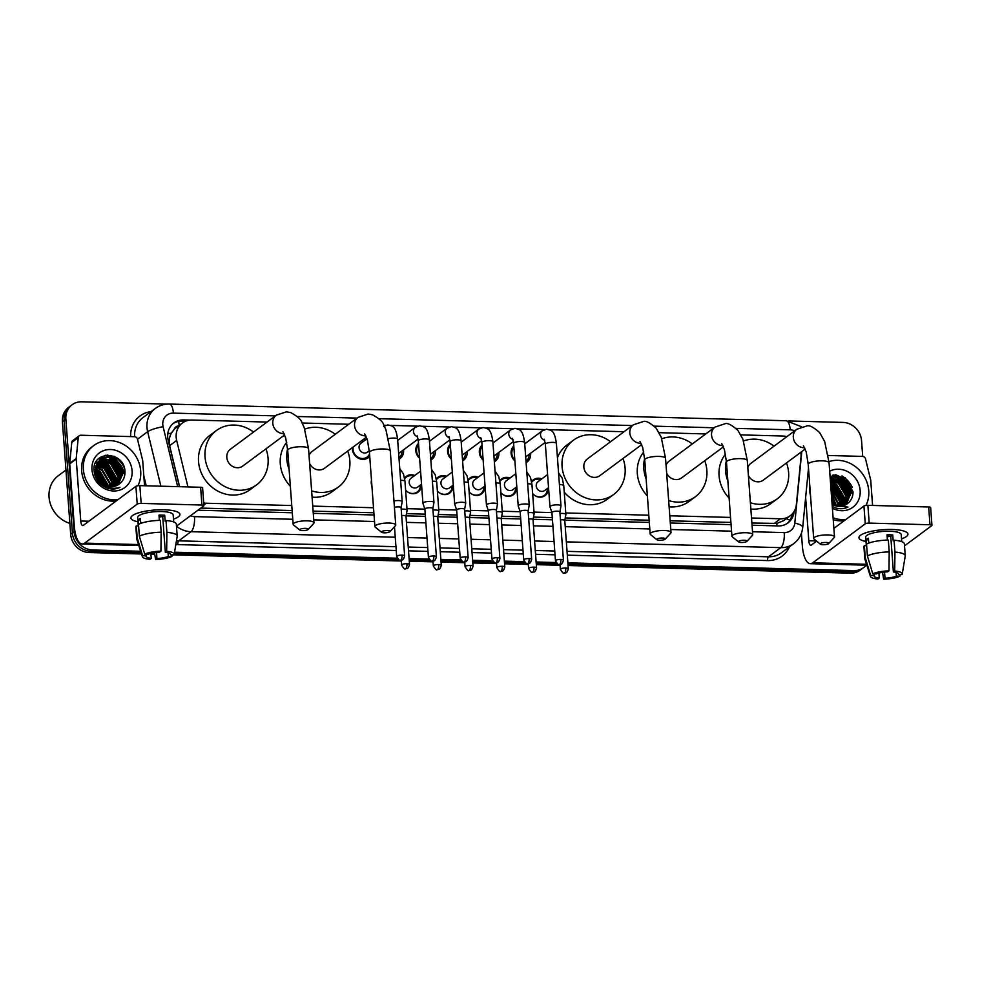 <?xml version="1.0" encoding="UTF-8"?>
<svg xmlns="http://www.w3.org/2000/svg" width="981" height="981" viewBox="0 0 981 981"><rect width="100%" height="100%" fill="white"/><g stroke="black" fill="none" stroke-linecap="round" stroke-linejoin="round"><path stroke-width="1.47" d="M371.922 486.122A9.822 8.829 -126.6 0 1 371.247 483.143A9.822 8.829 -126.6 0 1 371.492 480.2M421.34 484.344A9.822 8.829 -126.6 0 1 421.352 484.504A9.822 8.829 -126.6 0 1 418.029 492.143A9.822 8.829 -126.6 0 1 405.619 490.181M453.099 485.203A9.822 8.829 -126.6 0 1 453.112 485.362A9.822 8.829 -126.6 0 1 449.789 493.014A9.822 8.829 -126.6 0 1 437.367 491.04M484.859 486.061A9.822 8.829 -126.6 0 1 484.872 486.22A9.822 8.829 -126.6 0 1 481.548 493.872A9.822 8.829 -126.6 0 1 469.126 491.898M516.619 486.919A9.822 8.829 -126.6 0 1 516.631 487.079A9.822 8.829 -126.6 0 1 513.308 494.731A9.822 8.829 -126.6 0 1 500.886 492.756M548.367 487.778A9.822 8.829 -126.6 0 1 548.379 487.949A9.822 8.829 -126.6 0 1 545.068 495.589A9.822 8.829 -126.6 0 1 532.646 493.615M369.739 456.337A10.46 9.393 -126.6 0 1 368.292 457.698A10.46 9.393 -126.6 0 1 358.237 458.139A10.46 9.393 -126.6 0 1 352.314 449.04A10.46 9.393 -126.6 0 1 352.302 447.643M403.522 449.85A10.46 9.393 -126.6 0 1 403.583 450.426A10.46 9.393 -126.6 0 1 400.052 458.556A10.46 9.393 -126.6 0 1 399.071 459.182M435.282 450.708A10.46 9.393 -126.6 0 1 435.343 451.285A10.46 9.393 -126.6 0 1 431.812 459.415A10.46 9.393 -126.6 0 1 430.831 460.04M419.623 458.36A10.46 9.393 -126.6 0 1 415.821 450.757A10.46 9.393 -126.6 0 1 418.519 443.338M467.042 451.567A10.46 9.393 -126.6 0 1 467.103 452.143A10.46 9.393 -126.6 0 1 463.572 460.273A10.46 9.393 -126.6 0 1 462.591 460.911M451.383 459.218A10.46 9.393 -126.6 0 1 447.581 451.616A10.46 9.393 -126.6 0 1 450.279 444.197M498.802 452.425A10.46 9.393 -126.6 0 1 498.863 453.001A10.46 9.393 -126.6 0 1 495.331 461.131A10.46 9.393 -126.6 0 1 494.35 461.769M483.143 460.077A10.46 9.393 -126.6 0 1 479.341 452.474A10.46 9.393 -126.6 0 1 482.039 445.055M530.562 453.283A10.46 9.393 -126.6 0 1 530.623 453.86A10.46 9.393 -126.6 0 1 527.091 461.99A10.46 9.393 -126.6 0 1 526.11 462.627M514.902 460.935A10.46 9.393 -126.6 0 1 511.101 453.332A10.46 9.393 -126.6 0 1 513.799 445.914M751.52 517.993L780.52 518.777A18.431 16.567 53.4 0 0 790.196 515.798A18.431 16.567 53.4 0 0 796.376 504.541L800.974 457.342A18.431 16.567 53.4 0 0 801.011 454.264A18.431 16.567 53.4 0 0 800.766 452.327M178.53 425.877A6.144 5.518 53.4 0 0 174.177 429.335L171.393 433.124C169.272 437.036 168.683 441.217 169.627 445.656L179.597 486.699M174.177 429.335A18.431 16.567 -126.6 0 1 175.906 427.826L182.392 423.019A18.431 16.567 53.4 0 0 176.666 440.444L187.947 486.919M751.887 523.008L776.842 523.425L783.647 520.653L790.196 515.798M200.798 508.084L292.13 510.549M313.111 511.126L373.884 512.769M406.465 513.652L425.264 514.154M438.225 514.51L457.023 515.013M469.973 515.368L488.771 515.883M501.732 516.227L520.531 516.742M533.492 517.085L552.291 517.6M565.252 517.943L649.164 520.224M670.146 520.788L730.906 522.432M786.811 436.692A18.431 16.567 53.4 0 0 782.507 436.018L740.9 434.89M203.705 502.971A18.431 16.567 53.4 0 0 206.243 503.228L291.762 505.546M312.743 506.11L373.516 507.753M406.968 508.661L424.896 509.151L422.934 503.351A5.53 1.398 175.8 0 1 422.921 503.265A5.53 1.398 175.8 0 1 423.277 502.713A5.53 1.398 175.8 0 1 430.377 501.414A5.53 1.398 175.8 0 1 433.945 502.456A5.53 1.398 175.8 0 1 433.945 502.542L432.854 508.526M438.728 509.519L456.656 510.01L454.694 504.209A5.53 1.398 175.8 0 1 454.681 504.124A5.53 1.398 175.8 0 1 455.037 503.572A5.53 1.398 175.8 0 1 462.137 502.272A5.53 1.398 175.8 0 1 465.705 503.314A5.53 1.398 175.8 0 1 465.705 503.4L464.614 509.384M470.488 510.378L488.403 510.868L486.453 505.068A5.53 1.398 175.8 0 1 486.441 504.982A5.53 1.398 175.8 0 1 486.797 504.442A5.53 1.398 175.8 0 1 493.897 503.13A5.53 1.398 175.8 0 1 497.465 504.173A5.53 1.398 175.8 0 1 497.453 504.259L496.374 510.243M502.247 511.248L520.163 511.726L518.213 505.926A5.53 1.398 175.8 0 1 518.201 505.84A5.53 1.398 175.8 0 1 518.544 505.301A5.53 1.398 175.8 0 1 525.657 503.989A5.53 1.398 175.8 0 1 529.225 505.031A5.53 1.398 175.8 0 1 529.213 505.129L528.134 511.101A3.998 1.006 175.8 0 0 525.546 510.316A3.998 1.006 175.8 0 0 520.42 511.26A3.998 1.006 175.8 0 0 520.163 511.653A3.998 1.006 175.8 0 0 520.175 511.726M534.007 512.107L551.923 512.585L549.973 506.797A5.53 1.398 175.8 0 1 549.949 506.699A5.53 1.398 175.8 0 1 550.304 506.159A5.53 1.398 175.8 0 1 557.416 504.847A5.53 1.398 175.8 0 1 560.985 505.889A5.53 1.398 175.8 0 1 560.973 505.988L559.893 511.959A3.998 1.006 175.8 0 0 557.306 511.175A3.998 1.006 175.8 0 0 552.18 512.119A3.998 1.006 175.8 0 0 551.923 512.511A3.998 1.006 175.8 0 0 551.935 512.585M565.767 512.965L648.797 515.209M669.778 515.773L730.538 517.428M267.004 422.063L192.068 420.027A18.431 16.567 53.4 0 0 182.392 423.019M705.78 433.945L659.158 432.682M624.039 431.726L549.421 429.703M544.627 429.58L517.661 428.844M512.867 428.722L485.902 427.986M481.119 427.851L454.142 427.127M449.359 426.993L422.382 426.269M417.599 426.134L390.622 425.411M385.84 425.276L383.878 425.227M348.758 424.27L302.123 423.007M531.616 481.585A9.822 8.829 -126.6 0 1 533.357 479.807A9.822 8.829 -126.6 0 1 541.782 478.9M499.856 480.727A9.822 8.829 -126.6 0 1 501.598 478.949A9.822 8.829 -126.6 0 1 510.022 478.041M468.096 479.868A9.822 8.829 -126.6 0 1 469.838 478.078A9.822 8.829 -126.6 0 1 478.262 477.183M436.337 478.998A9.822 8.829 -126.6 0 1 438.078 477.22A9.822 8.829 -126.6 0 1 446.502 476.325M404.577 478.139A9.822 8.829 -126.6 0 1 406.318 476.361A9.822 8.829 -126.6 0 1 414.742 475.466M363.313 439.476A10.46 9.393 -126.6 0 1 365.177 440.113M140.651 551.285L92.643 549.985A18.431 16.567 -126.6 0 1 74.139 531.739L65.862 419.12L64.133 420.408A18.431 16.567 -126.6 0 1 70.35 406.073A18.431 16.567 -126.6 0 0 64.133 420.408L72.41 533.014L64.133 420.408L62.404 421.695A18.431 16.567 -126.6 0 1 68.621 407.36L72.079 404.785A18.431 16.567 -126.6 0 1 81.754 401.805L167.003 404.111M92.643 549.985L90.914 551.261A18.431 16.567 -126.6 0 1 72.41 533.014A18.431 16.567 -126.6 0 0 90.914 551.261L141.092 552.622L90.914 551.261L89.173 552.548A18.431 16.567 -126.6 0 1 70.681 534.302L62.404 421.695M866.174 565.191A18.431 16.567 -126.6 0 1 863.611 567.607A18.431 16.567 -126.6 0 1 853.936 570.599L852.207 571.874L567.987 564.185L852.207 571.874A18.431 16.567 -126.6 0 0 861.882 568.894A18.431 16.567 -126.6 0 1 852.207 571.874L850.478 573.162L568.085 565.51M557.392 563.891L536.227 563.327L557.392 563.891M525.644 563.033L504.467 562.469L525.644 563.033M493.884 562.174L472.707 561.598L493.884 562.174M462.125 561.316L440.947 560.74L462.125 561.316M430.365 560.458L409.187 559.881L430.365 560.458M398.605 559.599L174.336 553.529L398.605 559.599M154.52 552.99L152.631 552.941L154.52 552.99M863.611 567.607L860.153 570.182A18.431 16.567 -126.6 0 1 850.478 573.162M560.065 565.301L536.325 564.651M528.305 564.443L504.565 563.793M496.545 563.585L472.805 562.935M464.786 562.714L441.045 562.076M433.026 561.855L409.285 561.218M401.266 560.997L174.029 554.841M154.753 554.326L150.927 554.216M141.522 553.971L89.173 552.548M113.943 456.214A24.574 22.085 -126.6 0 1 124.305 467.778A24.574 22.085 -126.6 0 0 113.943 456.214M841.98 475.932A24.574 22.085 -126.6 0 1 852.354 487.483A24.574 22.085 -126.6 0 0 841.98 475.932M788.601 420.947L843.047 422.419A18.431 16.567 -126.6 0 1 861.551 440.665L862.716 456.41M65.862 419.12A18.431 16.567 -126.6 0 1 72.079 404.785M853.936 570.599L567.889 562.849M556.031 562.53L536.129 561.99M524.271 561.672L504.369 561.132M492.511 560.813L472.609 560.274M460.751 559.955L440.849 559.415M428.991 559.084L409.089 558.545M397.231 558.226L174.557 552.205M107.003 455.098A24.574 22.085 -126.6 0 1 117.119 461.34M120.749 465.791A24.574 22.085 -126.6 0 1 124.685 475.577M835.052 474.804A24.574 22.085 -126.6 0 1 845.168 481.058M848.786 485.497A24.574 22.085 -126.6 0 1 852.722 495.282M190.167 420.089L183.606 419.917A18.431 16.567 53.4 0 0 173.931 422.897A18.431 16.567 53.4 0 0 168.192 440.322L179.462 486.686M752.047 525.215L778.252 525.926A18.431 16.567 53.4 0 0 787.927 522.934A18.431 16.567 53.4 0 0 794.107 511.69L794.132 511.432M198.015 510.145A18.431 16.567 53.4 0 0 199.511 510.255L292.289 512.769M313.282 513.333L374.043 514.976M406.06 515.847L425.423 516.374M437.82 516.705L457.183 517.232M469.58 517.563L488.943 518.091M501.34 518.422L520.703 518.949M533.1 519.28L552.462 519.807M564.86 520.151L649.324 522.432M670.305 522.996L731.066 524.651M173.085 423.571A18.431 16.567 -126.6 0 1 181.865 421.192L185.384 421.29M792.256 513.934A18.431 16.567 -126.6 0 1 787.044 523.547M892.109 529.482A24.574 6.205 -4.2 0 1 905.107 531.494A24.574 6.205 -4.2 0 1 901.527 538.863A24.574 6.205 -4.2 0 0 907.952 534.105A24.574 6.205 -4.2 0 0 892.109 529.482A24.574 6.205 -4.2 0 0 861.392 534.706A24.574 6.205 -4.2 0 0 866.002 541.475A24.574 6.205 -4.2 0 1 858.951 537.698A24.574 6.205 -4.2 0 1 892.109 529.482M828.246 455.478L862.544 456.41A3.066 2.759 53.4 0 1 865.549 458.936L870.674 480.028A3.066 2.759 53.4 0 1 870.748 480.543L872.587 505.46M801.416 533.247L802.323 545.534A24.574 8.804 -88.4 0 0 810.306 563.683A24.574 8.804 -88.4 0 0 812.709 562.824L865.254 523.842L863.954 506.061L833.875 528.379M904.507 545.853L931.754 525.632A3.066 0.773 175.8 0 0 931.95 525.338A3.066 0.773 175.8 0 0 929.963 524.761L928.664 506.981A3.066 0.773 -4.2 0 1 930.65 507.557L931.95 525.338M863.954 506.061A3.066 0.773 -4.2 0 1 867.891 505.325L869.203 523.106L929.963 524.761M869.203 523.106A3.066 0.773 175.8 0 0 865.254 523.842M867.891 505.325L928.664 506.981M816.646 541.156L811.397 545.044A6.144 2.195 91.6 0 1 810.797 545.252A6.144 2.195 91.6 0 1 808.81 540.727L805.634 497.526M887.131 536.239A12.287 3.102 175.8 0 1 888.038 536.251A12.287 3.102 175.8 0 1 890.773 536.435L893.384 571.997A12.287 3.102 -4.2 0 1 898.584 574.118A12.287 3.102 -4.2 0 1 898.51 574.523L898.449 573.738M896.082 572.463L896.352 576.129A12.287 3.102 -4.2 0 1 885.009 578.201L884.555 572.07M889.742 536.337A12.287 3.102 -4.2 0 1 887.18 536.815M887.413 540.09L887.02 534.804A17.817 4.5 -4.2 0 1 889.988 534.804A17.817 4.5 -4.2 0 1 892.759 534.952L893.188 540.887L894.071 540.237A20.27 5.126 -4.2 0 1 904.372 543.903L905.242 555.761A20.27 5.126 -4.2 0 1 905.218 556.068L902.238 574.106A15.966 4.034 -4.2 0 1 902.03 574.621L898.51 574.523M866.321 545.73L865.683 537.208A17.817 4.5 -4.2 0 1 889.73 531.248A17.817 4.5 -4.2 0 1 901.22 534.596L901.735 541.647M868.786 543.106L868.418 538.213A17.817 4.5 -4.2 0 0 866.26 539.82L866.566 544.063M878.902 573.051L879.27 578.054L877.946 579.035A15.966 4.034 -4.2 0 1 870.441 576.436L864.862 559.035A20.27 5.126 -4.2 0 1 864.801 558.729L863.93 546.871A20.27 5.126 -4.2 0 1 864.371 545.681L865.242 557.539L870.613 575.43L874.145 575.528L874.022 573.86M866.652 545.743L864.371 545.681M866.53 544.075A20.27 5.126 -4.2 0 1 888.332 540.077L889.203 551.935L888.982 570.856L887.646 571.837A12.287 3.102 -4.2 0 0 876.303 573.922L872.783 573.824L867.4 555.933L866.53 544.075M864.801 558.729A20.27 5.126 -4.2 0 1 865.242 557.539M867.4 555.933A20.27 5.126 -4.2 0 1 889.203 551.935M882.508 572.328L883.673 579.195L885.009 578.201M896.352 576.129L899.871 576.215L900.129 574.559M899.871 576.215A15.966 4.034 -4.2 0 1 883.673 579.195M870.441 576.436A15.966 4.034 -4.2 0 1 870.613 575.43M872.783 573.824A15.966 4.034 -4.2 0 1 888.982 570.856M879.27 578.054A12.287 3.102 -4.2 0 1 874.071 575.921A12.287 3.102 -4.2 0 1 874.145 575.528M893.384 571.997L894.709 571.003L894.942 552.082L894.071 540.237M894.942 552.082A20.27 5.126 -4.2 0 1 905.242 555.761M894.709 571.003A15.966 4.034 -4.2 0 1 902.238 574.106M890.773 536.435L892.759 534.952M866.26 539.82L868.541 539.881M828.957 461.597A30.718 27.603 -126.6 0 1 868.749 490.733A30.718 27.603 -126.6 0 1 866.002 505.436M810.527 495.736A30.718 27.603 -126.6 0 1 809.693 490.463A30.718 27.603 -126.6 0 1 809.766 485.227M832.256 506.429L835.003 507.704C839.589 509.249 843.93 509.041 848.001 507.067L832.158 505.129M830.036 476.141L845.107 477.575L853.029 491.812C853.041 497.06 851.005 501.119 846.946 503.989A15.353 13.808 -126.6 0 1 832.109 504.442M829.668 471.199A21.496 19.326 -126.6 0 1 860.153 490.5A21.496 19.326 -126.6 0 1 832.391 508.232M845.965 504.626L850.429 493.308L842.679 480.016L830.22 478.605M846.247 504.455L850.968 492.903L843.219 479.611L830.208 478.446M844.776 505.24L848.271 494.915L840.521 481.622L830.282 479.537M845.082 505.105L848.81 494.51L841.06 481.217L830.257 479.255M843.501 505.742L846.1 496.521L838.35 483.216L830.38 480.898M843.819 505.632L846.64 496.116L838.89 482.824L830.355 480.518M842.115 506.11L843.942 498.115L836.192 484.822L830.515 482.664M842.471 506.024L844.482 497.723L836.732 484.43L830.478 482.186M840.631 506.331L841.784 499.721L834.034 486.429L830.674 484.835M841.011 506.282L842.323 499.329L834.573 486.024L830.625 484.246M839.025 506.38L839.613 501.328L830.87 487.447M839.442 506.38L840.153 500.923L832.403 487.631L830.809 486.748M837.271 506.221L837.455 502.934L831.103 490.623M837.725 506.282L837.995 502.53L831.03 489.777M835.309 505.791L831.398 494.632M835.824 505.926L835.837 504.136L831.312 493.529M833.016 504.908L831.827 500.506M833.629 505.19L831.692 498.691M845.892 519.452A30.718 27.603 -126.6 0 1 833.09 517.833M844.163 520.739A30.718 27.603 -126.6 0 1 833.237 519.722M832.881 504.847L831.925 501.843M835.285 504.369L831.459 495.601M843.93 497.956L834.696 484.197L833.249 483.375M848.258 494.743L839.025 480.984L837.578 480.163M834.598 478.949L831.165 478.262M850.417 493.136L841.183 479.378L839.736 478.556M836.756 477.342L830.073 476.68M852.881 494.436L843.353 477.784L833.629 474.976M832.513 504.663L831.998 502.971M835.187 505.755L831.508 496.239M841.551 506.208L841.772 504.246M841.747 501.757L832.268 486L830.699 485.117M843.918 500.151L834.426 484.393L831.25 482.799M848.234 496.95L838.755 481.193L835.579 479.586M833.384 478.887L830.637 478.446M850.404 495.344L840.913 479.586L837.737 477.98M835.542 477.281L830.085 476.852M852.599 495.846L852.587 494.093L843.084 477.98L832.538 475.221M826.027 542.456A4.304 1.091 175.8 0 0 821.6 542.984A4.304 1.091 175.8 0 0 820.398 544.173A4.304 1.091 175.8 0 0 822.998 544.713A4.304 1.091 175.8 0 0 828.675 543.56A4.304 1.091 175.8 0 0 826.027 542.456M820.398 544.173L814.083 539.084A10.448 2.636 -4.2 0 1 813.666 538.422A10.448 2.636 -4.2 0 1 827.756 534.927A10.448 2.636 -4.2 0 1 834.5 536.889A10.448 2.636 -4.2 0 1 834.181 537.613L828.675 543.56M803.464 445.803L806.21 452.045L808.221 464.332A10.448 2.636 175.8 0 1 822.311 460.837A10.448 2.636 175.8 0 1 829.055 462.799L824.665 441.487L819.589 432.523C813.543 427.213 809.325 425.006 806.946 425.913L796.83 429.249L750.857 463.363A10.448 9.381 53.4 0 0 747.816 467.581M727.877 481.107A33.783 30.362 -126.6 0 1 725.548 470.892A33.783 30.362 -126.6 0 1 726.369 460.8M743.561 440.996A33.783 30.362 -126.6 0 1 774.046 446.159M786.492 462.922A33.783 30.362 -126.6 0 1 788.614 472.597A33.783 30.362 -126.6 0 1 777.21 498.875A33.783 30.362 -126.6 0 1 750.404 502.75M729.128 498.115A33.783 30.362 -126.6 0 1 719.061 475.711A33.783 30.362 -126.6 0 1 725.474 454.215M748.393 475.429A10.448 9.381 53.4 0 0 763.304 480.126L805.205 449.04M777.21 498.875L770.723 503.694A33.783 30.362 -126.6 0 1 750.87 509.029M744.285 540.249A4.304 1.091 175.8 0 0 739.858 540.776A4.304 1.091 175.8 0 0 738.656 541.953A4.304 1.091 175.8 0 0 741.256 542.493A4.304 1.091 175.8 0 0 746.933 541.353A4.304 1.091 175.8 0 0 744.285 540.249M738.656 541.953L732.329 536.865A10.448 2.636 -4.2 0 1 731.924 536.215A10.448 2.636 -4.2 0 1 746.014 532.72A10.448 2.636 -4.2 0 1 752.746 534.682A10.448 2.636 -4.2 0 1 752.439 535.393L746.933 541.353M721.722 443.596L724.456 449.825L726.48 462.125A10.448 2.636 175.8 0 1 740.569 458.63A10.448 2.636 175.8 0 1 747.301 460.592L742.924 439.267L737.835 430.303C731.789 424.994 727.583 422.799 725.204 423.706L715.088 427.042L669.116 461.144A10.448 9.381 53.4 0 0 666.074 465.362M646.123 478.887A33.783 30.362 -126.6 0 1 643.806 468.685A33.783 30.362 -126.6 0 1 644.627 458.593M661.819 438.789A33.783 30.362 -126.6 0 1 692.304 443.939M704.75 460.714A33.783 30.362 -126.6 0 1 706.86 470.39A33.783 30.362 -126.6 0 1 695.468 496.668A33.783 30.362 -126.6 0 1 668.662 500.543M647.374 495.908A33.783 30.362 -126.6 0 1 637.319 473.492A33.783 30.362 -126.6 0 1 643.732 452.008M666.651 473.222A10.448 9.381 53.4 0 0 681.562 477.919L723.451 446.833M695.468 496.668L688.981 501.475A33.783 30.362 -126.6 0 1 669.116 506.809M662.531 538.029A4.304 1.091 175.8 0 0 658.104 538.557A4.304 1.091 175.8 0 0 656.902 539.746A4.304 1.091 175.8 0 0 659.514 540.286A4.304 1.091 175.8 0 0 665.179 539.133A4.304 1.091 175.8 0 0 662.531 538.029M656.902 539.746L650.587 534.657A10.448 2.636 -4.2 0 1 650.17 533.995A10.448 2.636 -4.2 0 1 664.26 530.5A10.448 2.636 -4.2 0 1 671.004 532.462A10.448 2.636 -4.2 0 1 670.685 533.186L665.179 539.133M639.968 441.376L642.714 447.618L644.738 459.905A10.448 2.636 175.8 0 1 658.827 456.41A10.448 2.636 175.8 0 1 665.559 458.385L661.169 437.06L656.093 428.096C650.047 422.786 645.829 420.579 643.45 421.487L633.334 424.822L587.361 458.936A10.448 9.381 53.4 0 0 583.842 467.054A10.448 9.381 53.4 0 0 589.765 476.141A10.448 9.381 53.4 0 0 599.808 475.699L641.709 444.614M622.996 458.495A33.783 30.362 -126.6 0 1 625.118 468.17A33.783 30.362 -126.6 0 1 613.714 494.449A33.783 30.362 -126.6 0 1 581.206 495.871A33.783 30.362 -126.6 0 1 562.064 466.466A33.783 30.362 -126.6 0 1 573.456 440.187A33.783 30.362 -126.6 0 1 610.562 441.732M557.441 457.759A33.783 30.362 -126.6 0 1 566.969 445.006L573.456 440.187M613.714 494.449L607.227 499.268A33.783 30.362 -126.6 0 1 564.234 492.143M387.25 530.586A4.304 1.091 175.8 0 0 382.823 531.101A4.304 1.091 175.8 0 0 381.621 532.291A4.304 1.091 175.8 0 0 384.221 532.83A4.304 1.091 175.8 0 0 389.898 531.69A4.304 1.091 175.8 0 0 387.25 530.586M381.621 532.291L375.306 527.202A10.448 2.636 -4.2 0 1 374.889 526.539A10.448 2.636 -4.2 0 1 388.979 523.045A10.448 2.636 -4.2 0 1 395.723 525.019A10.448 2.636 -4.2 0 1 395.404 525.73L389.898 531.69M364.687 433.933L367.434 440.162L369.445 452.449A10.448 2.636 175.8 0 1 383.534 448.967A10.448 2.636 175.8 0 1 390.279 450.929L385.889 429.604L383.583 424.687C383.044 421.928 379.353 418.629 372.486 414.779L368.169 414.043L358.053 417.366L312.081 451.481A10.448 9.381 53.4 0 0 309.04 455.699M289.101 469.225A33.783 30.362 -126.6 0 1 286.783 459.01A33.783 30.362 -126.6 0 1 287.592 448.918M304.784 429.126A33.783 30.362 -126.6 0 1 335.269 434.276M347.715 451.039A33.783 30.362 -126.6 0 1 349.837 460.714A33.783 30.362 -126.6 0 1 338.433 486.993A33.783 30.362 -126.6 0 1 311.627 490.868M290.351 486.245A33.783 30.362 -126.6 0 1 280.284 463.829A33.783 30.362 -126.6 0 1 286.697 442.333M309.616 463.547A10.448 9.381 53.4 0 0 324.527 468.256L366.428 437.158M338.433 486.993L331.946 491.812A33.783 30.362 -126.6 0 1 312.093 497.146M305.508 528.367A4.304 1.091 175.8 0 0 301.081 528.894A4.304 1.091 175.8 0 0 299.879 530.083A4.304 1.091 175.8 0 0 302.479 530.611A4.304 1.091 175.8 0 0 308.157 529.47A4.304 1.091 175.8 0 0 305.508 528.367M299.879 530.083L293.552 524.994A10.448 2.636 -4.2 0 1 293.147 524.332A10.448 2.636 -4.2 0 1 307.237 520.837A10.448 2.636 -4.2 0 1 313.969 522.799A10.448 2.636 -4.2 0 1 313.662 523.511L308.157 529.47M282.945 431.714L285.679 437.955L287.703 450.242A10.448 2.636 175.8 0 1 301.792 446.747A10.448 2.636 175.8 0 1 308.537 448.709L304.147 427.385L301.829 422.48C301.302 419.721 297.611 416.422 290.744 412.572L286.427 411.824L276.311 415.159L230.339 449.273A10.448 9.381 53.4 0 0 226.819 457.391A10.448 9.381 53.4 0 0 232.73 466.478A10.448 9.381 53.4 0 0 242.785 466.036L284.674 434.951M265.974 448.832A33.783 30.362 -126.6 0 1 268.083 458.507A33.783 30.362 -126.6 0 1 256.691 484.786A33.783 30.362 -126.6 0 1 224.171 486.208A33.783 30.362 -126.6 0 1 205.029 456.803A33.783 30.362 -126.6 0 1 216.433 430.524A33.783 30.362 -126.6 0 1 253.527 432.057M256.691 484.786L250.204 489.593A33.783 30.362 -126.6 0 1 217.684 491.015A33.783 30.362 -126.6 0 1 198.542 461.61A33.783 30.362 -126.6 0 1 209.946 435.331L216.433 430.524M513.909 447.446A9.209 8.277 53.4 0 0 511.824 453.688A9.209 8.277 53.4 0 0 514.829 460.064M526.012 461.254A9.209 8.277 53.4 0 0 529.041 454.411M525.681 456.827A5.53 4.966 53.4 0 0 526.319 456.435L545.166 442.443M559.881 511.996A3.998 1.006 175.8 0 0 559.881 511.935L563.425 560.176A3.998 1.006 175.8 0 0 560.85 559.428A3.998 1.006 175.8 0 0 555.467 560.764L551.923 512.511M482.149 446.588A9.209 8.277 53.4 0 0 480.077 452.83A9.209 8.277 53.4 0 0 483.081 459.206M494.252 460.396A9.209 8.277 53.4 0 0 497.281 453.553M493.921 455.969A5.53 4.966 53.4 0 0 494.559 455.576L513.406 441.585M528.121 511.138A3.998 1.006 175.8 0 0 528.121 511.076L531.665 559.317A3.998 1.006 175.8 0 0 529.09 558.569A3.998 1.006 175.8 0 0 523.707 559.906L520.163 511.653M450.389 445.73A9.209 8.277 53.4 0 0 448.317 451.971A9.209 8.277 53.4 0 0 451.321 458.348M496.361 510.279A3.998 1.006 175.8 0 0 496.361 510.206A3.998 1.006 175.8 0 0 493.786 509.458A3.998 1.006 175.8 0 0 488.661 510.402A3.998 1.006 175.8 0 0 488.403 510.794A3.998 1.006 175.8 0 0 488.415 510.856M462.492 459.537A9.209 8.277 53.4 0 0 465.521 452.695M462.161 455.11A5.53 4.966 53.4 0 0 462.799 454.718L481.646 440.727M418.629 444.871A9.209 8.277 53.4 0 0 416.557 451.113A9.209 8.277 53.4 0 0 419.561 457.489M464.602 509.421A3.998 1.006 175.8 0 0 464.614 509.347A3.998 1.006 175.8 0 0 462.026 508.599A3.998 1.006 175.8 0 0 456.901 509.544A3.998 1.006 175.8 0 0 456.643 509.936A3.998 1.006 175.8 0 0 456.656 509.997M430.733 458.679A9.209 8.277 53.4 0 0 433.761 451.836M430.401 454.252A5.53 4.966 53.4 0 0 431.039 453.86L449.887 439.868M432.842 508.563A3.998 1.006 175.8 0 0 432.854 508.489A3.998 1.006 175.8 0 0 430.279 507.741A3.998 1.006 175.8 0 0 425.141 508.685A3.998 1.006 175.8 0 0 424.883 509.078A3.998 1.006 175.8 0 0 424.896 509.139M398.973 457.808A9.209 8.277 53.4 0 0 402.002 450.978M398.642 453.394A5.53 4.966 53.4 0 0 399.279 452.989L418.139 439.01M363.657 441.229A9.209 8.277 53.4 0 0 361.572 440.763M353.185 446.993A9.209 8.277 53.4 0 0 353.037 449.384A9.209 8.277 53.4 0 0 358.261 457.404A9.209 8.277 53.4 0 0 367.127 457.023A9.209 8.277 53.4 0 0 369.555 453.945M367.004 438.752L360.934 443.253A5.53 4.966 53.4 0 0 362.197 452.364A5.53 4.966 53.4 0 0 367.519 452.131L369.31 450.806M404.638 555.884C402.909 561.831 401.523 559.403 400.542 560.163A3.998 1.435 91.6 0 0 400.935 560.028A3.998 1.435 -88.4 0 0 402.063 555.123A3.998 1.006 175.8 0 1 404.638 555.884L401.094 507.631A3.998 1.006 175.8 0 1 401.082 507.692L402.185 501.683A5.53 1.398 175.8 0 0 402.185 501.598A5.53 1.398 175.8 0 0 398.617 500.555A5.53 1.398 175.8 0 0 393.957 500.96M401.094 507.631A3.998 1.006 175.8 0 0 398.519 506.883A3.998 1.006 175.8 0 0 394.423 507.361M540.801 479.623A9.209 8.277 53.4 0 0 533.296 480.616A9.209 8.277 53.4 0 0 531.714 482.211M547.594 474.596L538.079 481.646A5.53 4.966 53.4 0 0 539.354 490.758A5.53 4.966 53.4 0 0 544.663 490.525L548.551 487.643M564.786 520.543L565.865 514.559A5.53 1.398 175.8 0 0 565.878 514.473A5.53 1.398 175.8 0 0 562.309 513.431A5.53 1.398 175.8 0 0 560.004 513.504M564.774 520.58A3.998 1.006 175.8 0 0 564.774 520.506A3.998 1.006 175.8 0 0 562.199 519.758A3.998 1.006 175.8 0 0 560.47 519.82M532.646 493.59A9.209 8.277 53.4 0 0 544.271 495.417A9.209 8.277 53.4 0 0 547.398 488.513M509.053 478.765A9.209 8.277 53.4 0 0 501.536 479.758A9.209 8.277 53.4 0 0 499.954 481.34M515.834 473.725L506.319 480.788A5.53 4.966 53.4 0 0 507.594 489.899A5.53 4.966 53.4 0 0 512.916 489.666L516.791 486.784M533.026 519.685L534.118 513.701A5.53 1.398 175.8 0 0 534.118 513.615A5.53 1.398 175.8 0 0 530.549 512.572A5.53 1.398 175.8 0 0 528.244 512.646M533.014 519.722A3.998 1.006 175.8 0 0 533.026 519.648A3.998 1.006 175.8 0 0 530.439 518.9A3.998 1.006 175.8 0 0 528.71 518.961M500.886 492.732A9.209 8.277 53.4 0 0 512.511 494.559A9.209 8.277 53.4 0 0 515.638 487.643M477.293 477.906A9.209 8.277 53.4 0 0 469.776 478.9A9.209 8.277 53.4 0 0 468.195 480.482M484.074 472.867L474.559 479.93A5.53 4.966 53.4 0 0 475.834 489.041A5.53 4.966 53.4 0 0 481.156 488.808L485.043 485.926M501.266 518.826L502.358 512.842A5.53 1.398 175.8 0 0 502.358 512.756A5.53 1.398 175.8 0 0 498.789 511.714A5.53 1.398 175.8 0 0 496.484 511.788M501.254 518.863A3.998 1.006 175.8 0 0 501.266 518.79A3.998 1.006 175.8 0 0 498.691 518.042A3.998 1.006 175.8 0 0 496.95 518.103M469.126 491.873A9.209 8.277 53.4 0 0 480.751 493.701A9.209 8.277 53.4 0 0 483.878 486.784M445.533 477.048A9.209 8.277 53.4 0 0 438.017 478.041A9.209 8.277 53.4 0 0 436.435 479.623M452.315 472.008L442.799 479.071A5.53 4.966 53.4 0 0 444.074 488.182A5.53 4.966 53.4 0 0 449.396 487.949L453.283 485.068M469.507 517.968L470.598 511.984A5.53 1.398 175.8 0 0 470.598 511.898A5.53 1.398 175.8 0 0 467.03 510.856A5.53 1.398 175.8 0 0 464.724 510.929M469.494 517.993A3.998 1.006 175.8 0 0 469.507 517.931A3.998 1.006 175.8 0 0 466.931 517.183A3.998 1.006 175.8 0 0 465.19 517.245M437.367 491.015A9.209 8.277 53.4 0 0 448.991 492.83A9.209 8.277 53.4 0 0 452.118 485.926M413.774 476.19A9.209 8.277 53.4 0 0 406.257 477.183A9.209 8.277 53.4 0 0 404.675 478.765M420.567 471.15L411.051 478.213A5.53 4.966 53.4 0 0 412.314 487.324A5.53 4.966 53.4 0 0 417.636 487.091L421.523 484.209M437.747 517.11L438.838 511.126A5.53 1.398 175.8 0 0 438.838 511.027A5.53 1.398 175.8 0 0 435.27 509.997A5.53 1.398 175.8 0 0 432.964 510.071M437.734 517.134A3.998 1.006 175.8 0 0 437.747 517.073A3.998 1.006 175.8 0 0 435.172 516.325A3.998 1.006 175.8 0 0 433.43 516.374M405.607 490.157A9.209 8.277 53.4 0 0 417.232 491.971A9.209 8.277 53.4 0 0 420.359 485.068M371.541 481.009A9.209 8.277 53.4 0 0 371.382 483.486A9.209 8.277 53.4 0 0 371.909 485.975M409.531 564.455C407.802 570.415 406.416 567.987 405.435 568.747A3.998 1.435 91.6 0 0 405.827 568.6A3.998 1.435 -88.4 0 0 406.956 563.707A3.998 1.006 175.8 0 1 409.531 564.455L405.987 516.214A3.998 1.006 175.8 0 1 405.987 516.276L407.078 510.267A5.53 1.398 175.8 0 0 407.078 510.169A5.53 1.398 175.8 0 0 403.51 509.139A5.53 1.398 175.8 0 0 401.204 509.2M405.987 516.214A3.998 1.006 175.8 0 0 403.412 515.466A3.998 1.006 175.8 0 0 401.67 515.515M164.06 509.777A24.574 6.205 -4.2 0 1 177.058 511.788A24.574 6.205 -4.2 0 1 173.49 519.157A24.574 6.205 -4.2 0 0 179.915 514.387A24.574 6.205 -4.2 0 0 164.06 509.777A24.574 6.205 -4.2 0 0 133.355 515A24.574 6.205 -4.2 0 0 137.953 521.757A24.574 6.205 -4.2 0 1 130.902 517.993A24.574 6.205 -4.2 0 1 164.06 509.777M76.211 458.519A3.066 2.759 53.4 0 0 76.211 459.034L69.725 463.854A3.066 2.759 -126.6 0 1 69.725 463.339L76.211 458.519L78.259 437.612A3.066 2.759 53.4 0 1 80.896 435.245L134.495 436.692A3.066 2.759 53.4 0 1 137.499 439.218L142.625 460.322A3.066 2.759 53.4 0 1 142.711 460.837L144.538 485.742M69.725 463.854L74.274 525.828A24.574 8.804 -88.4 0 0 82.257 543.965A24.574 8.804 -88.4 0 0 84.66 543.118L137.205 504.124L135.905 486.343L83.36 525.338A6.144 2.195 91.6 0 1 82.76 525.546A6.144 2.195 91.6 0 1 80.761 521.009L76.211 459.034M69.725 463.339L71.772 442.431A3.066 2.759 -126.6 0 1 72.802 440.555L79.289 435.736M176.457 526.147L203.705 505.926A3.066 0.773 175.8 0 0 203.901 505.62A3.066 0.773 175.8 0 0 201.927 505.043L200.614 487.263A3.066 0.773 -4.2 0 1 202.601 487.839L203.901 505.62M135.905 486.343A3.066 0.773 -4.2 0 1 139.854 485.62L141.154 503.4L201.927 505.043M141.154 503.4A3.066 0.773 175.8 0 0 137.205 504.124M139.854 485.62L200.614 487.263M159.081 516.521A12.287 3.102 175.8 0 1 159.989 516.546A12.287 3.102 175.8 0 1 162.723 516.717L165.335 552.278A12.287 3.102 -4.2 0 1 170.535 554.412A12.287 3.102 -4.2 0 1 170.461 554.805L170.412 554.032M168.033 552.757L168.303 556.411A12.287 3.102 -4.2 0 1 156.96 558.496L156.506 552.352M161.693 516.619A12.287 3.102 -4.2 0 1 159.13 517.11M159.363 520.384L158.983 515.086A17.817 4.5 -4.2 0 1 161.939 515.099A17.817 4.5 -4.2 0 1 164.71 515.246L165.151 521.169L166.022 520.519A20.27 5.126 -4.2 0 1 176.322 524.197L177.193 536.043A20.27 5.126 -4.2 0 1 177.181 536.362L174.201 554.388A15.966 4.034 -4.2 0 1 173.993 554.903L170.461 554.805M138.272 526.024L137.647 517.502A17.817 4.5 -4.2 0 1 161.681 511.542A17.817 4.5 -4.2 0 1 173.171 514.89L173.686 521.929M140.737 523.4L140.369 518.508A17.817 4.5 -4.2 0 0 138.211 520.102L138.529 524.345A20.27 5.126 -4.2 0 1 160.295 520.359L161.166 532.217L160.933 551.138L159.596 552.131A12.287 3.102 -4.2 0 0 148.266 554.204L144.734 554.118L139.351 536.227L138.48 524.369M150.866 553.345L151.221 558.336L149.897 559.329A15.966 4.034 -4.2 0 1 142.404 556.73L136.825 539.317A20.27 5.126 -4.2 0 1 136.764 539.01L135.893 527.165A20.27 5.126 -4.2 0 1 136.322 525.975L137.193 537.821L142.576 555.712L146.095 555.81L145.973 554.142M138.603 526.037L136.322 525.975M136.764 539.01A20.27 5.126 -4.2 0 1 137.193 537.821M139.351 536.227A20.27 5.126 -4.2 0 1 161.166 532.217M154.458 552.622L155.636 559.477L156.96 558.496M168.303 556.411L171.822 556.509L172.092 554.854M171.822 556.509A15.966 4.034 -4.2 0 1 155.636 559.477M142.404 556.73A15.966 4.034 -4.2 0 1 142.576 555.712M144.734 554.118A15.966 4.034 -4.2 0 1 160.933 551.138M151.221 558.336A12.287 3.102 -4.2 0 1 146.034 556.215A12.287 3.102 -4.2 0 1 146.095 555.81M165.335 552.278L166.66 551.297L166.893 532.376L166.022 520.519M166.893 532.376A20.27 5.126 -4.2 0 1 177.193 536.043M166.66 551.297A15.966 4.034 -4.2 0 1 174.201 554.388M162.723 516.717L164.71 515.246M138.211 520.102L140.491 520.175M69.872 523.376A27.64 24.844 -126.6 0 1 49.05 497.146A27.64 24.844 -126.6 0 1 58.382 475.65L65.96 470.022M117.855 499.746A30.718 27.603 -126.6 0 1 83.373 469.47A30.718 27.603 -126.6 0 1 93.735 445.582A30.718 27.603 -126.6 0 1 123.299 444.295A30.718 27.603 -126.6 0 1 140.7 471.027A30.718 27.603 -126.6 0 1 137.953 485.73M116.114 501.021A30.718 27.603 -126.6 0 1 81.644 470.757A30.718 27.603 -126.6 0 1 92.006 446.87L93.735 445.582M106.954 487.998C111.54 489.544 115.881 489.323 119.952 487.361C111.258 489.85 104.145 487.336 98.603 479.819A15.353 13.808 -126.6 0 0 118.897 484.283C122.968 481.413 124.992 477.355 124.979 472.094C124.992 450.659 91.625 449.985 94.066 470.733C94.949 478.924 99.253 484.675 106.954 487.998M132.104 470.794A21.496 19.326 -126.6 0 1 113.563 490.99A21.496 19.326 -126.6 0 1 91.981 469.703A21.496 19.326 -126.6 0 1 110.522 449.506A21.496 19.326 -126.6 0 1 132.104 470.794M117.916 484.921L122.38 473.59L114.63 460.297L100.663 459.648L99.645 460.322L95.341 471.616L98.603 479.819M118.211 484.749L122.919 473.198L115.169 459.905L101.202 459.243L100.185 459.917M116.727 485.534L120.222 475.196L112.472 461.904L98.909 461.021M117.033 485.387L120.761 474.804L113.011 461.499L99.155 460.788M115.451 486.024L118.051 476.803L110.313 463.51L98.002 462.039M115.783 485.914L118.603 476.398L110.853 463.106L98.223 461.769M114.078 486.392L115.893 478.409L108.143 465.117L97.18 463.204M114.421 486.318L116.432 478.005L108.683 464.712L97.377 462.897M112.594 486.613L113.735 480.016L105.985 466.723L96.481 464.516M112.974 486.576L114.274 479.611L106.524 466.318L96.641 464.172M110.988 486.674L111.564 481.622L103.827 468.329L95.905 466M111.393 486.674L112.116 481.217L104.366 467.925L96.04 465.607M109.222 486.515L109.406 483.228L101.656 469.924L95.488 467.692M109.676 486.576L109.946 482.824L102.196 469.531L95.574 467.25M107.26 486.073L99.498 471.53L95.28 469.678M107.775 486.22L107.787 484.43L100.037 471.138L95.304 469.151M97.904 461.916L96.996 462.382M96.702 462.566L95.868 463.13M104.967 485.203L97.34 473.136L95.39 472.094M105.58 485.472L97.879 472.732L95.329 471.432M101.987 483.351L94.654 474.424M102.858 483.976L95.893 474.448M97.99 481.254L97.315 480.31M99.952 483.51L95.844 477.698M101.301 482.787L94.765 474.841M104.844 485.129L95.415 472.241M107.236 484.663L98.002 470.905L96.555 470.083M115.881 478.238L106.659 464.479L105.2 463.657M120.209 475.037L110.976 461.278L109.529 460.457M106.549 459.243L103.115 458.556M102.662 458.519L98.615 458.752M122.367 473.431L113.146 459.672L111.699 458.85M108.719 457.637L100.651 457.171M124.832 474.718L115.304 458.066L105.58 455.27M100.626 482.161L94.924 475.356M104.477 484.945L95.476 472.646M107.137 486.036L97.732 471.101L95.28 469.801M113.502 486.502L113.722 484.54M113.698 482.051L104.219 466.294L101.043 464.687M98.848 463.988L96.935 463.633M115.868 480.445L106.389 464.687L103.201 463.081M120.185 477.232L110.706 461.475L107.53 459.881M105.335 459.182L102.588 458.728M102.232 458.703L98.419 458.949M122.355 475.626L112.876 459.868L109.688 458.274M107.493 457.575L100.332 457.391M124.55 476.141L124.538 474.387L115.035 458.262L104.489 455.503M167.776 433.884A18.431 3.433 -13.7 0 1 171.393 433.124M776.903 525.89A18.431 6.597 -88.4 0 0 776.842 523.425M786.161 518.777A18.431 5.727 5.6 0 1 789.913 520.224M179.155 425.411A18.431 6.597 -88.4 0 0 178.628 421.425M774.009 523.596L780.52 518.777M203.864 504.994L206.243 503.228M169.627 445.656L176.666 440.444M70.681 534.302L74.139 531.739M794.671 430.855A12.287 11.036 53.4 0 0 790.208 429.825L736.008 428.366M801.526 426.747L786.21 420.751A12.287 4.402 91.6 0 1 790.208 429.825M275.318 415.883L173.379 413.124A12.287 11.036 53.4 0 0 162.785 424.675A12.287 11.036 53.4 0 0 163.104 426.735L177.659 486.637M160.872 486.184L147.641 431.701A24.574 22.085 -126.6 0 1 146.991 427.569A24.574 22.085 -126.6 0 1 155.28 408.464L142.956 417.612A24.574 22.085 53.4 0 0 134.667 436.704M137.499 439.218L147.641 431.701A12.287 2.293 -13.7 0 1 163.104 426.735M789.411 546.846A27.64 24.844 -126.6 0 1 767.596 560.568L567.325 555.148M555.025 554.817L535.565 554.29M523.265 553.946L503.805 553.419M491.506 553.088L472.045 552.561M459.746 552.229L440.285 551.702M427.998 551.371L408.525 550.844M396.238 550.513L177.843 544.602A27.64 24.844 -126.6 0 1 175.832 544.467M130.669 436.594A27.64 24.844 -126.6 0 1 151.013 411.628M793.678 543.682A24.574 22.085 -126.6 0 1 780.778 547.656L768.454 556.803A24.574 22.085 53.4 0 0 781.354 552.818L793.678 543.682C798.951 539.611 801.955 534.216 802.703 527.508L808.503 468.109M143.802 475.81L146.23 485.791M395.257 537.22L191.037 531.69L178.714 540.838L395.956 546.711M190.437 515.773A12.287 11.036 53.4 0 0 194.496 516.619A12.287 4.402 91.6 0 1 191.037 531.69A24.574 22.085 -126.6 0 1 176.47 526.208M176.47 540.666A24.574 22.085 53.4 0 0 178.714 540.838A3.066 1.104 -88.4 0 0 177.843 544.602M752.537 531.739L784.236 532.597A12.287 4.402 91.6 0 1 780.778 547.656L566.344 541.855M554.057 541.512L534.584 540.985M522.297 540.654L502.824 540.126M490.537 539.795L471.064 539.268M458.777 538.937L439.316 538.41M427.017 538.079L407.556 537.551M408.255 547.042L427.716 547.57M440.003 547.913L459.476 548.44M471.763 548.771L491.236 549.299M503.523 549.63L522.996 550.157M535.283 550.488L554.743 551.015M567.043 551.347L768.454 556.803A3.066 1.104 -88.4 0 0 767.596 560.568M784.236 532.597A12.287 11.036 53.4 0 0 794.806 523.106L801.784 451.579M714.094 427.765L654.253 426.146M632.353 425.558L378.973 418.691M357.072 418.102L297.231 416.484M194.496 516.619L292.767 519.28M313.761 519.856L374.521 521.5M406.441 522.358L425.901 522.885M438.2 523.229L457.661 523.756M469.96 524.087L489.421 524.614M501.708 524.945L521.181 525.473M533.468 525.804L552.941 526.331M565.228 526.662L649.802 528.955M670.783 529.519L731.544 531.162M794.806 523.106A12.287 3.826 5.6 0 1 802.703 527.508M786.21 420.751L169.382 404.062A12.287 4.402 91.6 0 1 173.379 413.124M181.865 421.192L183.606 419.917M812.709 562.824L866.554 564.283M808.81 540.727L816.364 540.923M835.64 474.779A24.574 22.085 -126.6 0 1 852.845 494.62M796.83 429.249A10.448 9.381 53.4 0 0 793.31 437.367A10.448 9.381 53.4 0 0 803.795 447.716A10.448 9.381 53.4 0 0 804.616 447.692M715.088 427.042A10.448 9.381 53.4 0 0 711.556 435.159A10.448 9.381 53.4 0 0 722.053 445.497A10.448 9.381 53.4 0 0 722.874 445.484M633.334 424.822A10.448 9.381 53.4 0 0 629.814 432.94A10.448 9.381 53.4 0 0 640.299 443.289A10.448 9.381 53.4 0 0 641.12 443.265M358.053 417.366A10.448 9.381 53.4 0 0 354.533 425.496A10.448 9.381 53.4 0 0 365.018 435.834A10.448 9.381 53.4 0 0 365.839 435.822M276.311 415.159A10.448 9.381 53.4 0 0 272.792 423.277A10.448 9.381 53.4 0 0 283.276 433.614A10.448 9.381 53.4 0 0 284.098 433.602M560.85 559.428A3.998 1.435 -88.4 0 1 559.734 564.32A3.998 1.435 91.6 0 1 559.342 564.455C560.323 563.707 561.696 566.135 563.425 560.176M524.725 443.841L542.395 430.745A5.53 4.966 53.4 0 0 544.688 440.285M542.395 430.745L546.564 429.237C551.15 430.414 554.351 429.445 556.399 443.424A5.53 1.398 175.8 0 0 552.83 442.382A5.53 1.398 175.8 0 0 552.499 442.37A5.53 1.398 175.8 0 0 545.362 444.234L544.234 439.194M529.09 558.569A3.998 1.435 -88.4 0 1 527.974 563.462A3.998 1.435 91.6 0 1 527.582 563.597C528.563 562.849 529.936 565.277 531.665 559.317M492.965 442.983L510.635 429.886A5.53 4.966 53.4 0 0 512.928 439.427M510.635 429.886L514.804 428.366C519.39 429.555 522.591 428.587 524.639 442.566A5.53 1.398 175.8 0 0 521.07 441.524A5.53 1.398 175.8 0 0 520.739 441.511A5.53 1.398 175.8 0 0 513.603 443.375L512.487 438.335M497.33 557.711A3.998 1.435 -88.4 0 1 496.214 562.604A3.998 1.435 91.6 0 1 495.822 562.738C496.803 561.99 498.176 564.418 499.905 558.459A3.998 1.006 175.8 0 0 497.33 557.711A3.998 1.006 175.8 0 0 491.947 559.047L488.403 510.794M461.217 442.124L478.875 429.016A5.53 4.966 53.4 0 0 481.168 438.568M478.875 429.016L483.044 427.508C487.631 428.697 490.843 427.728 492.879 441.695A5.53 1.398 175.8 0 0 489.311 440.665A5.53 1.398 175.8 0 0 488.979 440.653A5.53 1.398 175.8 0 0 481.855 442.505L480.727 437.477M465.57 556.852A3.998 1.435 -88.4 0 1 464.454 561.745A3.998 1.435 91.6 0 1 464.062 561.88C465.043 561.132 466.416 563.56 468.145 557.6A3.998 1.006 175.8 0 0 465.57 556.852A3.998 1.006 175.8 0 0 460.187 558.177L456.643 509.936M429.457 441.266L447.115 428.157A5.53 4.966 53.4 0 0 449.408 437.71M447.115 428.157L451.285 426.649C455.871 427.839 459.083 426.87 461.119 440.837A5.53 1.398 175.8 0 0 457.551 439.807A5.53 1.398 175.8 0 0 457.22 439.795A5.53 1.398 175.8 0 0 450.095 441.646L448.967 436.619M433.81 555.982A3.998 1.435 -88.4 0 1 432.695 560.887A3.998 1.435 91.6 0 1 432.302 561.022C433.283 560.261 434.669 562.702 436.398 556.742A3.998 1.006 175.8 0 0 433.81 555.982A3.998 1.006 175.8 0 0 428.427 557.318L424.883 509.078M397.697 440.408L415.355 427.299A5.53 4.966 53.4 0 0 417.648 436.839M415.355 427.299L419.525 425.791C424.123 426.98 427.324 425.999 429.359 439.979A5.53 1.398 175.8 0 0 425.791 438.936A5.53 1.398 175.8 0 0 425.46 438.936A5.53 1.398 175.8 0 0 418.335 440.788L417.207 435.76M383.596 426.441L387.765 424.932C392.363 426.122 395.564 425.141 397.599 439.12A5.53 1.398 175.8 0 0 394.031 438.078A5.53 1.398 175.8 0 0 393.7 438.078A5.53 1.398 175.8 0 0 388.574 438.691M402.063 555.123A3.998 1.006 175.8 0 0 396.667 556.46L394.485 526.723M565.743 568.011A3.998 1.435 -88.4 0 1 564.627 572.904A3.998 1.435 91.6 0 1 564.234 573.039C565.215 572.291 566.589 574.719 568.318 568.759A3.998 1.006 175.8 0 0 565.743 568.011A3.998 1.006 175.8 0 0 560.359 569.348L560.004 564.418M558.557 472.928L562.272 478.25L563.756 485.669A5.53 1.398 175.8 0 0 560.188 484.626A5.53 1.398 175.8 0 0 559.869 484.626A5.53 1.398 175.8 0 0 559.415 484.626M533.983 567.153A3.998 1.435 -88.4 0 1 532.867 572.046A3.998 1.435 91.6 0 1 532.475 572.181C533.456 571.433 534.829 573.86 536.558 567.901A3.998 1.006 175.8 0 0 533.983 567.153A3.998 1.006 175.8 0 0 528.6 568.477L528.244 563.56M526.797 472.057L530.513 477.391L531.996 484.81A5.53 1.398 175.8 0 0 528.44 483.768A5.53 1.398 175.8 0 0 528.109 483.756A5.53 1.398 175.8 0 0 527.655 483.768M502.223 566.282A3.998 1.435 -88.4 0 1 501.107 571.187A3.998 1.435 91.6 0 1 500.715 571.322C501.696 570.562 503.081 573.002 504.81 567.043A3.998 1.006 175.8 0 0 502.223 566.282A3.998 1.006 175.8 0 0 496.84 567.619L496.484 562.702M495.037 471.199L498.753 476.533L500.249 483.952A5.53 1.398 175.8 0 0 496.68 482.91A5.53 1.398 175.8 0 0 496.349 482.897A5.53 1.398 175.8 0 0 495.908 482.897M470.475 565.424A3.998 1.435 -88.4 0 1 469.347 570.329A3.998 1.435 91.6 0 1 468.955 570.464C469.936 569.703 471.321 572.131 473.05 566.184A3.998 1.006 175.8 0 0 470.475 565.424A3.998 1.006 175.8 0 0 465.08 566.76L464.724 561.843M463.29 470.34L466.993 475.662L468.489 483.081A5.53 1.398 175.8 0 0 464.92 482.051A5.53 1.398 175.8 0 0 464.589 482.039A5.53 1.398 175.8 0 0 464.148 482.039M438.715 564.566A3.998 1.435 -88.4 0 1 437.587 569.458A3.998 1.435 91.6 0 1 437.195 569.605C438.176 568.845 439.562 571.273 441.291 565.314A3.998 1.006 175.8 0 0 438.715 564.566A3.998 1.006 175.8 0 0 433.32 565.902L432.964 560.985M431.53 469.482L435.233 474.804L436.729 482.223A5.53 1.398 175.8 0 0 433.161 481.193A5.53 1.398 175.8 0 0 432.829 481.18A5.53 1.398 175.8 0 0 432.388 481.18M399.77 468.624L403.473 473.946L404.969 481.364A5.53 1.398 175.8 0 0 401.401 480.322A5.53 1.398 175.8 0 0 401.07 480.322A5.53 1.398 175.8 0 0 400.628 480.322M406.956 563.707A3.998 1.006 175.8 0 0 401.56 565.044L401.204 560.126M84.66 543.118L138.505 544.578M80.761 521.009L88.891 521.23M78.259 437.612L71.772 442.431M107.603 455.061A24.574 22.085 -126.6 0 1 124.795 474.914M169.382 404.062C164.158 403.951 159.462 405.423 155.28 408.464M810.306 563.683L866.848 565.203M808.221 464.332L813.666 538.422M829.055 462.799L834.5 536.889M726.48 462.125L731.924 536.215M747.301 460.592L752.746 534.682M644.738 459.905L650.17 533.995M665.559 458.385L671.004 532.462M369.445 452.449L374.889 526.539M390.279 450.929L395.723 525.019M287.703 450.242L293.147 524.332M308.537 448.709L313.969 522.799M513.897 447.299L511.8 448.844M545.362 444.234L549.949 506.699M556.399 443.424L560.985 505.889M555.467 560.764C557.674 564.283 558.974 565.522 559.342 564.455M482.137 446.441L480.04 447.986M513.603 443.375L518.201 505.84M524.639 442.566L529.225 505.031M523.707 559.906C525.914 563.425 527.214 564.664 527.582 563.597M450.377 445.57L448.292 447.128M481.855 442.505L486.441 504.982M492.879 441.695L497.465 504.173M499.905 558.459L496.361 510.206M491.947 559.047C494.154 562.567 495.454 563.805 495.822 562.738M418.617 444.712L416.533 446.269M450.095 441.646L454.681 504.124M461.119 440.837L465.705 503.314M468.145 557.6L464.614 509.347M460.187 558.177C462.407 561.708 463.694 562.947 464.062 561.88M418.335 440.788L422.921 503.265M429.359 439.979L433.945 502.456M436.398 556.742L432.854 508.489M428.427 557.318C430.647 560.85 431.934 562.076 432.302 561.022M367.127 457.023L363.988 459.341M397.599 439.12L402.185 501.598M396.667 556.46C398.887 559.992 400.174 561.218 400.542 560.163M533.296 480.616L531.653 481.83M544.271 495.417L542.235 496.926M563.756 485.669L565.878 514.473M568.318 568.759L564.774 520.506M560.359 569.348C562.567 572.867 563.867 574.106 564.234 573.039M501.536 479.758L499.893 480.972M512.511 494.559L510.476 496.067M531.996 484.81L534.118 513.615M536.558 567.901L533.026 519.648M528.6 568.477C530.819 572.009 532.107 573.247 532.475 572.181M469.776 478.9L468.133 480.114M480.751 493.701L478.716 495.209M500.249 483.952L502.358 512.756M504.81 567.043L501.266 518.79M496.84 567.619C499.059 571.15 500.347 572.377 500.715 571.322M438.017 478.041L436.373 479.255M448.991 492.83L446.956 494.35M468.489 483.081L470.598 511.898M473.05 566.184L469.507 517.931M465.08 566.76C467.299 570.292 468.587 571.518 468.955 570.464M406.257 477.183L404.613 478.397M417.232 491.971L415.196 493.492M436.729 482.223L438.838 511.027M441.291 565.314L437.747 517.073M433.32 565.902C435.539 569.434 436.827 570.66 437.195 569.605M404.969 481.364L407.078 510.169M401.56 565.044C403.78 568.575 405.067 569.802 405.435 568.747M82.257 543.965L138.799 545.497"/></g></svg>
